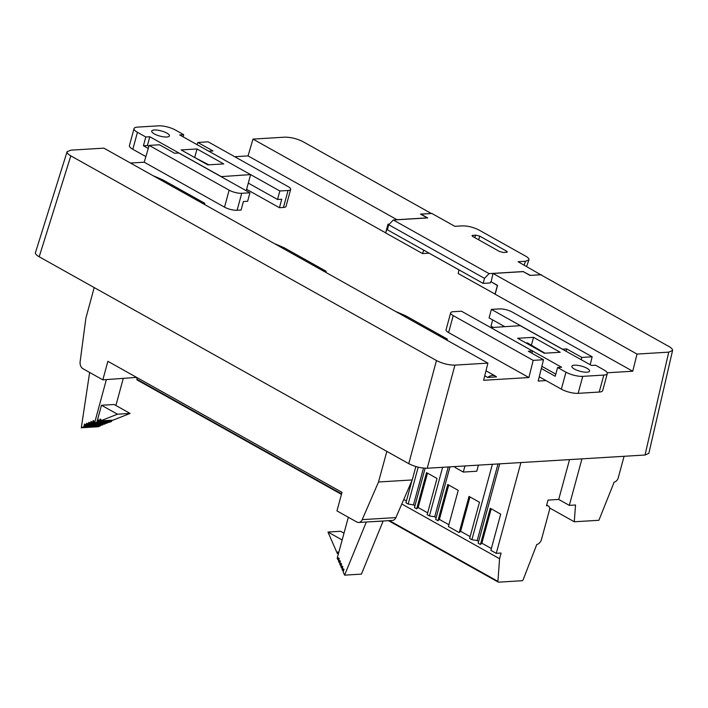 <?xml version="1.0" encoding="UTF-8"?>
<svg xmlns="http://www.w3.org/2000/svg" width="708" height="708" viewBox="0 0 708 708"><rect width="100%" height="100%" fill="white"/><g stroke="black" fill="none" stroke-linecap="round" stroke-linejoin="round"><path stroke-width="1.06" d="M517.628 338.282L544.31 353.23L560.205 352.274L533.522 337.327L517.628 338.282M599.198 392.055L578.135 393.338L582.755 376.355L603.818 375.072L599.198 392.055A12.266 3.567 15.2 0 0 602.667 390.595L607.287 373.612A12.266 3.567 -164.8 0 1 603.818 375.072M582.755 376.355A12.266 3.567 -164.8 0 1 565.966 372.187L557.603 367.505L561.603 367.257L490.741 327.592L520.23 325.671L591.516 365.443L595.516 365.204L603.88 369.886A12.266 3.567 -164.8 0 1 607.287 373.612M587.012 372.204A9.195 2.673 15.2 0 0 589.614 371.107A9.195 2.673 15.2 0 0 581.445 366.116A9.195 2.673 15.2 0 0 571.869 366.284A9.195 2.673 15.2 0 0 577.002 370.275A9.195 2.673 15.2 0 0 587.012 372.204M565.966 372.187L561.356 389.17A12.266 3.567 15.2 0 0 578.135 393.338M561.356 389.17L539.248 376.798M541.319 368.496L555.222 376.275L557.603 367.505M541.868 366.319L555.807 374.125M531.381 345.23L533.522 337.327M544.93 353.195L527.442 342.911L526.044 342.999M223.693 163.92L197.01 148.963L181.115 149.919L207.798 164.876L223.693 163.92M221.055 176.637L250.579 174.602L179.717 134.936L183.717 134.688L175.354 130.007A12.266 3.567 -164.8 0 0 158.565 125.838L137.502 127.121A12.266 3.567 -164.8 0 0 134.033 128.582A12.266 3.567 -164.8 0 0 137.441 132.308L145.804 136.989L149.804 136.75L147.423 145.521L148.884 146.344M221.091 176.522L149.804 136.75M154.309 129.989A9.195 2.673 15.2 0 0 151.707 131.086A9.195 2.673 15.2 0 0 159.875 136.078A9.195 2.673 15.2 0 0 169.451 135.909A9.195 2.673 15.2 0 0 164.318 131.918A9.195 2.673 15.2 0 0 154.309 129.989M134.033 128.582L129.422 145.565A12.266 3.567 15.2 0 0 132.83 149.291L145.866 156.592M250.57 174.726L246.225 190.726M148.255 148.476L143.423 145.768L147.423 145.521M183.717 134.688L183.133 136.848M145.804 136.989L143.423 145.768M194.709 157.433L197.01 148.963M194.541 157.442L208.807 164.814M408.764 463.66L436.464 360.54L70.827 155.866C68.056 154.273 66.817 152.901 67.092 151.724L70.897 150.158L103.872 148.149L487.909 363.115L454.925 365.124L427.225 468.245C421.056 468.271 414.897 466.74 408.764 463.66L39.188 256.774C36.418 255.19 35.17 253.809 35.444 252.641M528.903 377.541L448.606 332.592A9.195 2.673 -164.8 0 1 446.049 329.795L450.66 312.812A9.195 2.673 15.2 0 1 453.262 311.715L461.474 311.21L532.549 351L528.336 351.256L543.505 359.744L533.186 360.372L528.903 377.541L483.617 380.284L487.909 363.115M543.505 359.744L538.186 381.063L546.027 380.594M492.671 319.901L490.98 326.123L493.122 327.317M581.268 359.708L581.843 357.416L566.674 348.929L566.055 351.195M144.211 162.203L224.516 207.152A9.195 2.673 15.2 0 0 237.109 210.276L241.109 210.037L243.41 201.541L247.623 201.284L249.933 192.797L178.858 153.017L174.646 153.273L159.477 144.777L149.158 145.406L144.211 162.203L130.467 163.035M246.605 189.328L279.439 207.709L283.439 207.462A9.195 2.673 15.2 0 0 286.041 206.364L290.661 189.381A9.195 2.673 -164.8 0 1 288.059 190.487L283.439 207.462M248.296 183.107L277.536 199.47L281.749 199.214L279.439 207.709M277.536 199.47L279.837 190.983L208.772 151.202L212.984 150.946L197.806 142.45L197.151 144.697M436.464 360.54C442.597 363.62 448.757 365.151 454.925 365.124M234.72 156.707L248.048 155.902L252.995 139.104L396.993 219.71L427.225 217.869L420.472 214.09L431.199 213.515M252.995 139.104L284.713 137.175C290.882 137.148 297.033 138.671 303.166 141.759L431.225 213.435M648.838 453.368L645.015 455.023L427.225 468.245M668.741 352.142L637.023 354.071L493.025 273.465L523.256 271.624L530.009 275.403L540.753 274.757L668.812 346.433C671.503 347.973 672.75 349.327 672.565 350.487L668.741 352.142L645.015 455.023M607.207 372.78L632.74 371.231L637.023 354.071M566.674 348.929L562.462 349.177L491.387 309.396L499.6 308.9A9.195 2.673 15.2 0 1 512.194 312.024L592.162 356.788L590.189 364.7M592.162 356.788L581.843 357.416M290.661 189.381A9.195 2.673 -164.8 0 0 288.103 186.593L208.134 141.821L197.806 142.45M388.719 224.79L388.072 224.427L385.754 232.976L422.526 253.561L429.092 253.163L458.943 269.872M385.772 232.897L248.048 155.902M493.025 273.465L491.122 281.784L497.565 285.386L495.158 294.227L632.74 371.231M458.952 269.845L458.209 273.536L495.184 294.147M487.617 377.435L496.494 376.895A12.266 7.646 119.2 0 0 495.432 376.09A12.266 7.646 119.2 0 0 487.617 377.435L484.732 375.824M450.66 312.812A9.195 2.673 15.2 0 0 453.217 315.609L448.606 332.592M533.186 360.372L453.217 315.609M504.671 326.618L489.078 317.892L491.387 309.396M532.549 351L531.938 353.265M325.786 272.368L326.096 271.226L284.289 247.827L275.2 243.924M317.007 267.323L326.096 271.226M447.031 340.238L447.341 339.097L405.534 315.697L396.445 311.794M438.252 335.194L447.341 339.097M204.532 204.497L204.842 203.355L163.035 179.956L153.946 176.053M388.896 224.56L388.028 224.073L385.63 232.905M195.753 199.452L204.842 203.355M237.109 210.276L241.72 193.293L249.933 192.797M149.158 145.406L229.126 190.169L224.516 207.152M241.72 193.293A9.195 2.673 -164.8 0 1 229.126 190.169M279.837 190.983L288.059 190.487M497.503 285.589L491.131 281.793M541.098 274.943L518.097 261.73L525.486 261.279L528.929 259.889C529.221 258.818 528.097 257.553 525.548 256.092L478.997 230.038C473.422 227.233 467.838 225.843 462.227 225.87L454.846 226.321L431.898 213.48L420.941 214.143L427.694 217.922L393.329 220.011L489.104 273.624L484.502 278.35L483.139 283.386L387.356 229.773L388.727 224.737L393.329 220.011M530.195 275.394L541.186 274.651M497.361 285.607L495.034 294.156M530.221 275.315L523.416 271.713M474.838 237.667L475.555 235.091L471.997 235.605L472.847 236.552L499.591 251.526L503.795 252.57L507.37 251.959M506.247 252.42L506.503 251.11L507.353 252.021M506.503 251.11L479.741 236.127L478.714 239.835M475.555 235.091L479.741 236.127M523.469 271.536L489.104 273.624M490.609 281.819L490.299 282.952L483.139 283.386M484.502 278.35L388.727 224.737M422.526 253.561L423.72 250.128M388.072 224.427L388.603 224.401M136.989 377.594L136.865 379.267A1.23 0.761 119.2 0 0 137.166 379.992L341.451 494.352M448.722 485.042L439.385 519.415L437.951 520.699L447.775 484.511L458.226 490.361L448.394 526.548L459.182 532.584L469.015 496.397L479.466 502.246L469.634 538.434L471.891 539.7L492.387 464.289M459.182 532.584L460.625 531.301L469.962 496.928M498.016 463.944L477.192 540.576L478.661 541.399M471.891 539.7L477.192 540.576M499.733 463.837L478.165 543.213L480.422 544.47L490.255 508.282L500.706 514.141L490.874 550.328L496.264 553.346L520.938 462.554M480.422 544.47L481.865 543.186L491.202 508.813M624.084 456.288L618.208 477.909A4.292 2.682 -60.8 0 1 614.181 482.051L598.906 520.283L574.285 521.778L575.515 504.999L569.32 505.379L581.958 458.846M569.542 459.598L558.718 499.441L569.32 505.379M546.576 505.415L547.116 505.716A5.213 3.248 -60.8 0 1 548.355 505.981A5.213 3.248 -60.8 0 1 549.39 510.309L541.47 539.469A5.213 3.248 -60.8 0 1 536.788 544.479L523.159 579.719A1.23 0.761 -60.8 0 1 522.07 580.728L498.503 582.162A1.23 0.761 -60.8 0 1 498.211 582.1A1.23 0.761 -60.8 0 1 497.919 581.365L499.574 558.709L401.808 503.981M547.116 505.716L546.487 505.751L548.019 500.096L558.718 499.441M499.574 558.709L501.087 553.054L496.264 553.346M448.261 466.961L434.721 516.796L429.42 515.92L442.624 467.307M425.127 468.245L414.454 507.548L416.711 508.813L426.543 472.625L436.995 478.475L427.163 514.663L429.42 515.92M427.49 473.148L418.145 507.521L416.711 508.813M411.95 480.573L405.923 502.769L408.18 504.034L418.189 467.183M423.473 468.121L413.481 504.91L414.941 505.733M408.18 504.034L413.481 504.91M449.969 466.864L435.685 519.433L437.951 520.699M574.285 521.778L549.567 507.937M481.865 543.186L491.37 548.505M460.625 531.301L470.13 536.62M439.385 519.415L448.89 524.734M434.721 516.796L436.181 517.619M418.145 507.521L427.65 512.849M403.764 499.467L406.419 500.954M94.191 287.572L85.88 318.175L80.128 361.744A6.133 4.452 -93.5 0 0 82.978 368.726L102.837 379.842L107.873 361.301L341.999 492.352L336.955 510.893L356.814 522.017A6.133 4.452 -93.5 0 0 358.726 522.469A6.133 4.452 -93.5 0 0 362.204 519.637L378.523 481.989L412.224 479.944L415.861 466.554M102.837 379.842L136.644 377.399M358.726 522.469L392.427 520.424A6.133 4.452 -93.5 0 0 395.905 517.592L412.224 479.944M378.523 481.989L386.842 451.385M96.828 422.349L97.775 419.561L98.607 420.021L98.111 421.844L99.439 421.322L100.067 418.994L100.908 419.463L100.518 420.897L117.448 414.198L101.474 405.25L96.828 422.349L93.474 422.977L93.996 421.065L93.155 420.596L92.394 423.402L91.314 423.827L91.836 421.915L90.996 421.446L90.235 424.251L89.155 424.685L89.677 422.773L88.836 422.304L88.075 425.11L86.995 425.535L87.518 423.623L86.677 423.154L85.916 425.959L84.836 426.384L85.358 424.481L84.526 424.012L83.756 426.818L81.305 427.782L89.633 372.452M111.784 420.667L111.572 421.455L110.324 421.95L93.474 422.977M111.572 421.455L97.031 422.269M99.439 421.322L112.076 420.552L98.111 421.844M117.448 414.198L130.086 413.428L113.156 420.127L100.518 420.897M130.086 413.428L114.112 404.489L101.474 405.25M102.864 424.57L85.916 425.959M102.766 424.942L84.836 426.384M100.713 425.428L83.756 426.818M100.607 425.791L98.155 426.765L81.305 427.782M123.21 378.603L115.908 405.489M106.368 379.63L94.722 422.481M109.342 422.012L92.394 423.402M109.236 422.375L91.314 423.827M107.182 422.862L90.235 424.251M107.085 423.234L89.155 424.685M105.023 423.72L88.075 425.11M104.926 424.083L86.995 425.535M348.327 517.265L337.203 558.214L337.893 559.798L338.406 557.886L339.247 558.346L338.486 561.161L339.079 562.515L339.592 560.603L340.433 561.072L339.672 563.878L340.265 565.241L340.778 563.329L341.619 563.798L340.858 566.604L341.451 567.966L341.964 566.055L342.805 566.524L342.044 569.329L342.637 570.692L343.15 568.781L343.991 569.25L343.23 572.055L344.575 575.153L361.425 574.126L383.134 521.061L366.169 522.017M338.866 559.736L337.893 559.798M340.052 562.453L339.079 562.515M341.238 565.179L340.265 565.241M342.424 567.905L341.451 567.966M343.61 570.63L342.637 570.692M344.575 575.153L366.284 522.088M342.159 539.983L327.981 532.044L337.282 553.426L337.672 551.992L338.512 552.461L338.035 555.152M344.008 533.177L340.61 531.274L327.981 532.044M338.265 553.373L337.282 553.426M464.952 465.952L463.289 472.068L455.014 467.43L455.253 466.537M463.289 472.068L476.767 471.245L478.431 465.129M132.83 149.291L137.441 132.308M70.827 155.866L39.188 256.774M524.124 265.102L525.486 261.279M472.855 235.251L472.51 236.348M136.865 379.267L341.583 493.865M389.373 520.61L497.919 581.365M362.204 519.637L395.905 517.592M495.432 376.09L485.989 370.806M648.873 453.235L672.6 350.354M67.127 151.592L35.489 252.508M526.584 266.482L528.849 260.128M546.673 505.043L548.355 505.981M388.471 520.663L498.211 582.1"/></g></svg>
